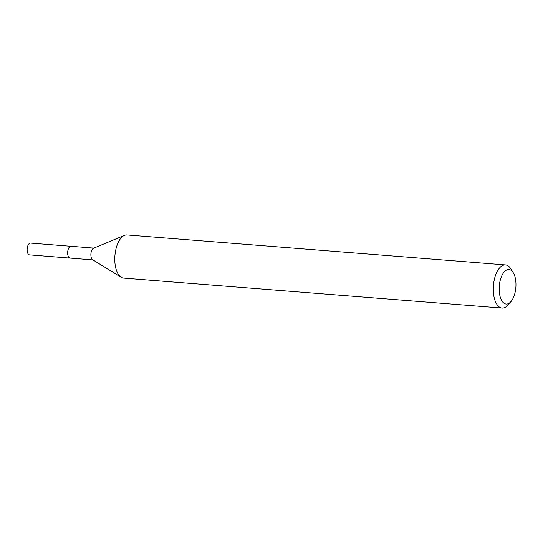 <?xml version="1.0" encoding="UTF-8"?>
<svg xmlns="http://www.w3.org/2000/svg" width="543" height="543" viewBox="0 0 543 543"><rect width="100%" height="100%" fill="white"/><g stroke="black" fill="none" stroke-linecap="round" stroke-linejoin="round"><path stroke-width="0.81" d="M92.928 259.893L70.067 258.081A5.919 2.844 -85.5 0 1 67.671 252.617A5.919 2.844 -85.5 0 1 70.366 246.386A5.919 2.844 -85.5 0 1 71.004 246.284A5.932 2.851 -85.5 0 1 71.187 246.298M70.196 258.088A5.925 2.844 -85.5 0 1 67.651 252.76A5.925 2.844 -85.5 0 1 70.352 246.373A5.925 2.844 -85.5 0 1 71.133 246.298M510.956 301.582A17.315 8.315 -85.5 0 1 508.065 303.761A17.315 8.315 -85.5 0 1 499.173 289.969A17.315 8.315 -85.5 0 1 507.06 269.803A17.315 8.315 -85.5 0 1 513.244 272.695A17.315 8.315 -85.5 0 1 510.956 301.582L508.017 304.99A21.645 10.392 -85.5 0 1 504.406 307.705A21.645 10.392 -85.5 0 1 502.071 308.057L123.573 278.091A21.645 10.392 -85.5 0 1 121.15 277.276L92.609 259.697A5.919 2.844 -85.5 0 1 90.905 253.798A5.919 2.844 -85.5 0 1 93.518 248.239A5.919 2.844 -85.5 0 1 93.566 248.219M121.15 277.276A21.645 10.392 -85.5 0 1 114.919 255.699A21.645 10.392 -85.5 0 1 124.462 235.37A21.645 10.392 -85.5 0 1 124.652 235.295A21.645 10.392 -85.5 0 1 126.987 234.943L505.485 264.909A21.645 10.392 -85.5 0 1 510.875 268.88L513.244 272.695M502.071 308.057A21.645 10.392 -85.5 0 1 493.288 288.075A21.645 10.392 -85.5 0 1 503.144 265.262A21.645 10.392 -85.5 0 1 505.485 264.909M156.16 280.609L150.377 280.208M160.083 280.975L158.76 280.826M70.257 258.095A5.932 2.851 -85.5 0 1 70.054 258.095L29.546 254.871A5.919 2.844 -85.5 0 1 27.15 250.065A5.919 2.844 -85.5 0 1 30.483 243.081L93.864 248.097M70.054 258.095A5.932 2.851 -85.5 0 1 67.651 253.276A5.932 2.851 -85.5 0 1 70.99 246.271M93.518 248.239L124.462 235.37"/></g></svg>
